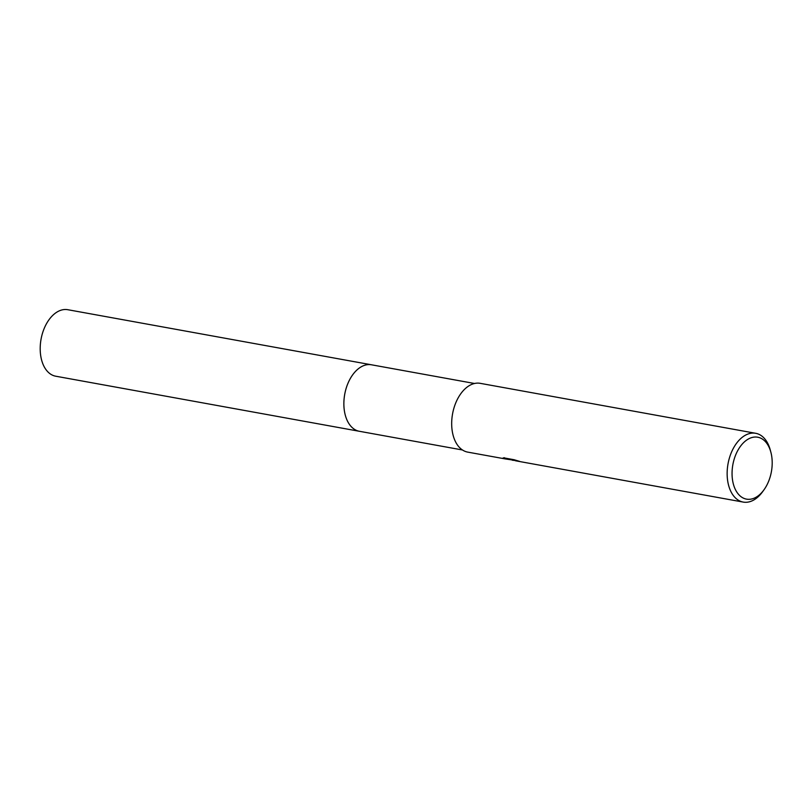 <?xml version="1.0" encoding="UTF-8"?>
<svg xmlns="http://www.w3.org/2000/svg" width="812" height="812" viewBox="0 0 812 812"><rect width="100%" height="100%" fill="white"/><g stroke="black" fill="none" stroke-linecap="round" stroke-linejoin="round"><path stroke-width="1.22" d="M359.777 431.355A33.799 21.041 -79.7 0 1 359.391 431.294A33.789 21.031 -79.7 0 1 344.481 395.769A33.789 21.031 -79.7 0 1 369.592 364.588A33.789 21.031 -79.7 0 1 371.449 364.791A33.799 21.041 -79.7 0 1 371.835 364.862M359.655 431.334A33.789 21.041 -79.7 0 1 344.44 395.982A33.789 21.041 -79.7 0 1 369.582 364.578A33.789 21.041 -79.7 0 1 371.723 364.842M515.346 460.505L512.585 460.252M764.051 489.717L762.691 491.615A34.957 21.762 -79.7 0 1 745.132 502.293A34.957 21.762 -79.7 0 1 743.203 502.08A34.957 21.762 -79.7 0 1 727.775 465.337A34.957 21.762 -79.7 0 1 753.749 433.08A34.957 21.762 -79.7 0 1 755.678 433.293A34.957 21.762 -79.7 0 1 770.253 449.929L770.862 452.193A31.455 19.579 -79.7 0 1 764.051 489.717A31.455 19.579 -79.7 0 1 748.248 499.319A31.455 19.579 -79.7 0 1 732.434 467.448A31.455 19.579 -79.7 0 1 756.013 437.029A31.455 19.579 -79.7 0 1 770.862 452.193M511.519 459.257L511.448 459.846L505.531 458.973L467.742 452.122A34.957 21.762 -79.7 0 1 452.314 415.379A34.957 21.762 -79.7 0 1 478.298 383.122A34.957 21.762 -79.7 0 1 480.227 383.335L755.678 433.293M511.448 459.846L502.811 458.171M503.257 458.526L504.445 457.714M503.501 457.806L514.118 459.734L519.69 461.399L515.61 460.8L743.203 502.08M511.499 459.46L512.199 460.16M512.27 459.572L515.387 460.171M515.397 460.13L515.326 460.708M371.449 364.781A33.799 21.041 -79.7 0 0 344.268 397.251A33.799 21.041 -79.7 0 0 359.391 431.294L55.723 376.21A33.789 21.031 -79.7 0 1 40.6 342.177A33.789 21.031 -79.7 0 1 67.782 309.707L474.533 383.487M359.391 431.284L462.475 449.98"/></g></svg>
